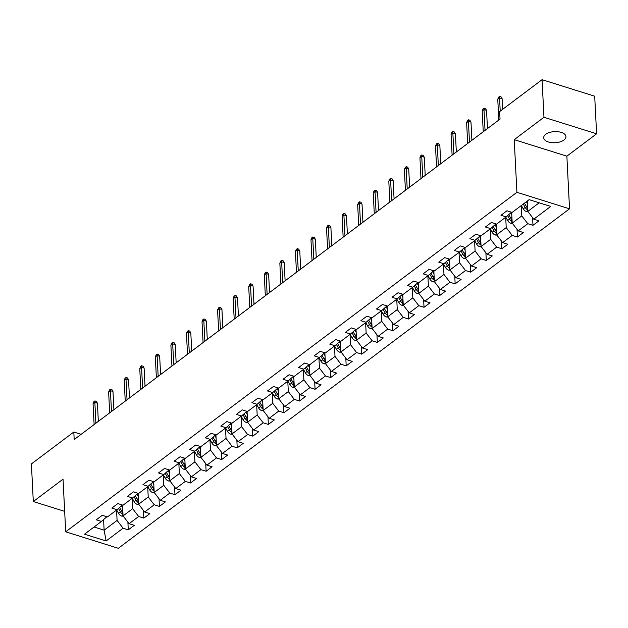 <?xml version="1.0" encoding="UTF-8"?>
<svg xmlns="http://www.w3.org/2000/svg" width="628" height="628" viewBox="0 0 628 628"><rect width="100%" height="100%" fill="white"/><g stroke="black" fill="none" stroke-linecap="round" stroke-linejoin="round"><path stroke-width="0.94" d="M545.716 134.321A11.131 5.566 177.1 0 0 543.699 137.744A11.131 5.566 177.1 0 0 551.604 142.635A11.131 5.566 177.1 0 0 563.92 140.036A11.131 5.566 177.1 0 0 565.938 136.614A11.131 5.566 177.1 0 0 558.033 131.723A11.131 5.566 177.1 0 0 545.716 134.321M64.001 498.145A11.131 5.566 177.1 0 0 63.97 498.718A11.131 5.566 177.1 0 0 64.056 499.284M596.6 133.795L543.966 117.287L514.23 139.659L566.864 156.168L596.6 133.795L594.692 96.194L542.058 79.685L499.653 111.596L500.037 119.116L74.19 439.545L73.806 432.025L31.4 463.935L33.308 501.536L64.668 511.373M566.864 156.168L569.533 208.81L118.339 548.315L65.705 531.806L516.899 192.309L569.533 208.81M106.124 540.975L123.088 528.211L128.277 529.836L134.266 525.33L129.078 523.705L138.655 516.499L143.843 518.124L149.833 513.618L144.636 511.993L154.221 504.786L159.41 506.411L165.399 501.905L160.203 500.28L169.788 493.074L174.977 494.699L180.966 490.193L175.769 488.568L185.346 481.362L190.543 482.987L196.525 478.481L191.336 476.856L200.913 469.65L206.11 471.275L212.091 466.769L206.902 465.144L216.479 457.938L221.668 459.563L227.658 455.057L222.469 453.432L232.046 446.225L237.235 447.85L243.224 443.344L238.036 441.72L247.613 434.513L252.801 436.138L258.791 431.632L253.594 430.007L263.179 422.801L268.368 424.426L274.358 419.92L269.161 418.295L278.738 411.089L283.935 412.714L289.916 408.208L284.727 406.583L294.304 399.377L299.501 401.002L305.483 396.504L300.294 394.871L309.871 387.664L315.068 389.289L321.049 384.791L315.86 383.159L325.437 375.952L330.626 377.577L336.616 373.079L331.427 371.446L341.004 364.24L346.193 365.865L352.182 361.367L346.986 359.734L356.571 352.528L361.759 354.153L367.749 349.655L362.552 348.022L372.129 340.816L377.326 342.441L383.316 337.942L378.119 336.31L387.696 329.103L392.893 330.728L398.874 326.23L393.685 324.598L403.262 317.391L408.459 319.016L414.441 314.518L409.252 312.885L418.829 305.679L424.018 307.304L430.007 302.806L424.818 301.173L434.395 293.967L439.584 295.592L445.574 291.094L440.377 289.461L449.962 282.255L455.151 283.88L461.14 279.382L455.944 277.749L465.529 270.542L470.717 272.167L476.707 267.669L471.51 266.036L481.087 258.83L486.284 260.455L492.266 255.957L487.077 254.324L496.654 247.118L501.851 248.743L507.832 244.245L502.643 242.612L512.22 235.406L517.409 237.031L523.399 232.533L518.21 230.9L527.787 223.694L532.976 225.319L538.965 220.821L533.776 219.188L550.732 206.424L529.114 199.649L512.15 212.413L506.961 210.78L500.971 215.286L506.16 216.911L496.583 224.118L491.394 222.493L485.405 226.998L490.601 228.623L481.017 235.83L475.828 234.205L469.838 238.711L475.035 240.336L465.458 247.542L460.261 245.917L454.272 250.423L459.468 252.048L449.891 259.254L444.695 257.629L438.713 262.135L443.902 263.76L434.325 270.966L429.128 269.341L423.146 273.847L428.335 275.472L418.758 282.679L413.569 281.054L407.58 285.559L412.769 287.184L403.192 294.391L398.003 292.766L392.013 297.272L397.21 298.897L387.625 306.103L382.436 304.478L376.447 308.984L381.643 310.609L372.066 317.815L366.87 316.19L360.88 320.696L366.077 322.321L356.5 329.527L351.303 327.902L345.322 332.408L350.51 334.033L340.933 341.24L335.737 339.615L329.755 344.12L334.944 345.745L325.367 352.952L320.178 351.327L314.188 355.833L319.377 357.458L309.8 364.664L304.611 363.039L298.622 367.545L303.819 369.17L294.234 376.376L289.045 374.751L283.055 379.257L288.252 380.882L278.667 388.088L273.478 386.463L267.489 390.969L272.685 392.594L263.108 399.8L257.912 398.176L251.93 402.681L257.119 404.306L247.542 411.513L242.345 409.888L236.364 414.394L241.552 416.019L231.975 423.225L226.786 421.6L220.797 426.106L225.986 427.731L216.409 434.937L211.22 433.312L205.23 437.818L210.419 439.443L200.842 446.649L195.653 445.024L189.664 449.53L194.861 451.155L185.276 458.361L180.087 456.737L174.097 461.242L179.294 462.867L169.717 470.074L164.52 468.449L158.539 472.955L163.727 474.58L154.15 481.786L148.954 480.161L142.972 484.667L148.161 486.292L138.584 493.498L133.387 491.873L127.406 496.379L132.594 498.004L123.017 505.21L117.829 503.585L111.839 508.091L117.028 509.716L107.451 516.923L102.262 515.298L96.272 519.803L101.469 521.428L84.505 534.192L106.124 540.975L104.122 530.173L117.091 520.408L116.573 510.069M506.16 216.911L511.522 212.217M521.264 205.552L521.79 215.891L512.212 223.097L511.663 212.256M527.787 223.694L521.79 215.891M518.21 230.9L512.212 223.097M490.601 228.623L495.963 223.929M505.705 217.264L506.223 227.603L496.646 234.809L496.096 223.968M512.22 235.406L506.223 227.603M502.643 242.612L496.646 234.809M475.035 240.336L480.396 235.641M490.138 228.977L490.664 239.315L481.079 246.521L480.53 235.681M496.654 247.118L490.664 239.315M487.077 254.324L481.079 246.521M459.468 252.048L464.83 247.354M474.572 240.689L475.098 251.027L465.513 258.234L464.963 247.393M481.087 258.83L475.098 251.027M471.51 266.036L465.513 258.234M443.902 263.76L449.263 259.066M459.005 252.401L459.531 262.74L449.954 269.946L449.405 259.105M465.529 270.542L459.531 262.74M455.944 277.749L449.954 269.946M428.335 275.472L433.697 270.778M443.439 264.113L443.965 274.452L434.388 281.658L433.838 270.817M449.962 282.255L443.965 274.452M440.377 289.461L434.388 281.658M412.769 287.184L418.13 282.49M427.872 275.825L428.398 286.164L418.821 293.37L418.272 282.529M434.395 293.967L428.398 286.164M424.818 301.173L418.821 293.37M397.21 298.897L402.572 294.202M412.313 287.538L412.832 297.876L403.255 305.082L402.705 294.242M418.829 305.679L412.832 297.876M409.252 312.885L403.255 305.082M381.643 310.609L387.005 305.907M396.747 299.25L397.265 309.588L387.688 316.795L387.138 305.954M403.262 317.391L397.265 309.588M393.685 324.598L387.688 316.795M366.077 322.321L371.438 317.619M381.18 310.962L381.706 321.3L372.121 328.507L371.572 317.666M387.696 329.103L381.706 321.3M378.119 336.31L372.121 328.507M350.51 334.033L355.872 329.331M365.614 322.674L366.14 333.013L356.563 340.219L356.013 329.378M372.129 340.816L366.14 333.013M362.552 348.022L356.563 340.219M334.944 345.745L340.305 341.043M350.047 334.386L350.573 344.725L340.996 351.931L340.447 341.09M356.571 352.528L350.573 344.725M346.986 359.734L340.996 351.931M319.377 357.458L324.739 352.755M334.481 346.099L335.007 356.437L325.43 363.643L324.88 352.803M341.004 364.24L335.007 356.437M331.427 371.446L325.43 363.643M303.819 369.17L309.18 364.468M318.922 357.811L319.44 368.149L309.863 375.356L309.314 364.515M325.437 375.952L319.44 368.149M315.86 383.159L309.863 375.356M288.252 380.882L293.614 376.18M303.355 369.523L303.874 379.861L294.296 387.068L293.747 376.227M309.871 387.664L303.874 379.861M300.294 394.871L294.296 387.068M272.685 392.594L278.047 387.892M287.789 381.235L288.315 391.574L278.73 398.78L278.18 387.939M294.304 399.377L288.315 391.574M284.727 406.583L278.73 398.78M257.119 404.306L262.48 399.604M272.222 392.947L272.748 403.286L263.171 410.492L262.622 399.651M278.738 411.089L272.748 403.286M269.161 418.295L263.171 410.492M241.552 416.019L246.914 411.316M256.656 404.66L257.182 414.998L247.605 422.204L247.055 411.364M263.179 422.801L257.182 414.998M253.594 430.007L247.605 422.204M225.986 427.731L231.347 423.029M241.089 416.372L241.615 426.71L232.038 433.917L231.489 423.076M247.613 434.513L241.615 426.71M238.036 441.72L232.038 433.917M210.419 439.443L215.781 434.741M225.523 428.084L226.049 438.423L216.472 445.629L215.922 434.788M232.046 446.225L226.049 438.423M222.469 453.432L216.472 445.629M194.861 451.155L200.222 446.453M209.964 439.796L210.482 450.135L200.905 457.341L200.356 446.5M216.479 457.938L210.482 450.135M206.902 465.144L200.905 457.341M179.294 462.867L184.656 458.165M194.397 451.508L194.923 461.847L185.339 469.053L184.789 458.212M200.913 469.65L194.923 461.847M191.336 476.856L185.339 469.053M163.727 474.58L169.089 469.877M178.831 463.221L179.357 473.559L169.772 480.765L169.23 469.925M185.346 481.362L179.357 473.559M175.769 488.568L169.772 480.765M148.161 486.292L153.522 481.59M163.264 474.933L163.79 485.271L154.213 492.478L153.664 481.637M169.788 493.074L163.79 485.271M160.203 500.28L154.213 492.478M132.594 498.004L137.956 493.302M147.698 486.645L148.224 496.984L138.647 504.19L138.097 493.349M154.221 504.786L148.224 496.984M144.636 511.993L138.647 504.19M117.028 509.716L122.389 505.014M132.131 498.357L132.657 508.696L123.08 515.902L122.531 505.061M138.655 516.499L132.657 508.696M129.078 523.705L123.08 515.902M101.469 521.428L106.831 516.726M103.596 519.756L104.122 530.173L94.051 527.01M123.088 528.211L117.091 520.408M543.966 117.287L542.058 79.685M514.23 139.659L516.899 192.309M65.705 531.806L63.035 479.164L33.308 501.536M81.13 434.325L73.806 432.025M527.253 201.046L527.779 211.385L539.185 202.805M533.776 219.188L527.779 211.385M128.277 529.836L127.892 522.166M143.843 518.124L143.459 510.454M159.41 506.411L159.025 498.742M174.977 494.699L174.584 487.03M190.543 482.987L190.151 475.317M206.11 471.275L205.717 463.605M221.668 459.563L221.284 451.893M237.235 447.85L236.85 440.181M252.801 436.138L252.417 428.469M268.368 424.426L267.983 416.757M283.935 412.714L283.542 405.044M299.501 401.002L299.109 393.332M315.068 389.289L314.675 381.62M330.626 377.577L330.242 369.908M346.193 365.865L345.808 358.196M361.759 354.153L361.375 346.483M377.326 342.441L376.933 334.771M392.893 330.728L392.5 323.059M408.459 319.016L408.067 311.347M424.018 307.304L423.633 299.635M439.584 295.592L439.2 287.922M455.151 283.88L454.766 276.21M470.717 272.167L470.325 264.498M486.284 260.455L485.891 252.786M501.851 248.743L501.458 241.074M517.409 237.031L517.025 229.361M532.976 225.319L532.591 217.649M98.337 421.38L97.418 403.192L94.852 402.391L95.911 423.201M93.062 403.741L93.925 401.661L94.922 400.907L94.852 402.391L93.062 403.741L94.114 424.552M94.922 400.907L96.351 401.355L97.418 403.192M122.68 508.06L121.597 506.129M123.292 516.177L121.73 516.122A4.608 3.211 -127 0 1 118.559 513.359L116.667 509.991M122.915 512.629A4.608 3.211 -127 0 1 121.651 511.027L119.728 507.597M118.543 508.531L120.458 511.93A4.608 3.211 53 0 0 122.554 514.175L123.002 514.356M113.903 409.668L112.977 391.48L110.418 390.679L111.478 411.489M108.628 392.029L109.492 389.949L110.489 389.195L110.418 390.679L108.628 392.029L109.68 412.839M110.489 389.195L111.917 389.643L112.977 391.48M129.47 397.956L128.544 379.767L125.985 378.967L127.037 399.777M124.187 380.317L125.058 378.237L126.055 377.483L125.985 378.967L124.187 380.317L125.247 401.127M126.055 377.483L127.476 377.93L128.544 379.767M138.246 496.348L137.163 494.417M138.859 504.465L137.297 504.41A4.608 3.211 -127 0 1 134.125 501.646L132.233 498.279M138.482 500.916A4.608 3.211 -127 0 1 137.218 499.315L135.295 495.885M134.109 496.819L136.025 500.218A4.608 3.211 53 0 0 138.121 502.463L138.568 502.643M153.813 484.635L152.73 482.704M154.425 492.752L152.863 492.697A4.608 3.211 -127 0 1 149.692 489.934L147.8 486.567M154.041 489.204A4.608 3.211 -127 0 1 152.785 487.603L150.861 484.172M149.676 485.106L151.591 488.505A4.608 3.211 53 0 0 153.687 490.751L154.135 490.931M145.037 386.244L144.11 368.055L141.551 367.254L142.603 388.065M139.754 368.605L140.625 366.524L141.622 365.771L141.551 367.254L139.754 368.605L140.813 389.415M141.622 365.771L143.043 366.218L144.11 368.055M160.595 374.531L159.677 356.343L157.118 355.542L158.17 376.353M155.32 356.892L156.191 354.812L157.188 354.059L157.118 355.542L155.32 356.892L156.372 377.703M157.188 354.059L158.609 354.506L159.677 356.343M176.162 362.819L175.243 344.631L172.684 343.83L173.736 364.64M170.887 345.18L171.758 343.1L172.755 342.346L172.684 343.83L170.887 345.18L171.939 365.991M172.755 342.346L174.176 342.794L175.243 344.631M169.379 472.923L168.296 470.992M169.984 481.04L168.43 480.985A4.608 3.211 -127 0 1 165.258 478.222L163.366 474.854M169.607 477.492A4.608 3.211 -127 0 1 168.351 475.891L166.42 472.46M165.243 473.394L167.15 476.793A4.608 3.211 53 0 0 169.246 479.038L169.693 479.219M184.946 461.211L183.863 459.28M185.55 469.328L183.996 469.273A4.608 3.211 -127 0 1 180.825 466.51L178.933 463.142M185.174 465.78A4.608 3.211 -127 0 1 183.918 464.178L181.987 460.748M180.809 461.682L182.717 465.081A4.608 3.211 53 0 0 184.813 467.326L185.26 467.507M200.513 449.499L199.421 447.568M201.117 457.616L199.563 457.561A4.608 3.211 -127 0 1 196.391 454.798L194.499 451.43M200.74 454.068A4.608 3.211 -127 0 1 199.484 452.466L197.553 449.036M196.376 449.97L198.283 453.369A4.608 3.211 53 0 0 200.379 455.614L200.827 455.795M216.071 437.787L214.988 435.856M216.684 445.904L215.129 445.849A4.608 3.211 -127 0 1 211.95 443.085L210.058 439.718M216.307 442.355A4.608 3.211 -127 0 1 215.043 440.754L213.12 437.324M211.934 438.258L213.85 441.657A4.608 3.211 53 0 0 215.946 443.902L216.393 444.082M231.638 426.074L230.554 424.143M232.25 434.191L230.688 434.136A4.608 3.211 -127 0 1 227.517 431.373L225.625 428.006M231.873 430.643A4.608 3.211 -127 0 1 230.609 429.042L228.686 425.611M227.501 426.545L229.416 429.945A4.608 3.211 53 0 0 231.512 432.19L231.96 432.37M247.204 414.362L246.121 412.431M247.817 422.479L246.255 422.424A4.608 3.211 -127 0 1 243.083 419.661L241.191 416.293M247.44 418.931A4.608 3.211 -127 0 1 246.176 417.33L244.253 413.899M243.067 414.833L244.983 418.232A4.608 3.211 53 0 0 247.079 420.477L247.526 420.658M262.771 402.65L261.688 400.719M263.375 410.767L261.821 410.712A4.608 3.211 -127 0 1 258.65 407.949L256.758 404.581M262.999 407.219A4.608 3.211 -127 0 1 261.743 405.617L259.811 402.187M258.634 403.121L260.541 406.52A4.608 3.211 53 0 0 262.637 408.765L263.093 408.946M278.337 390.938L277.254 389.007M278.942 399.055L277.388 399A4.608 3.211 -127 0 1 274.216 396.237L272.324 392.869M278.565 395.507A4.608 3.211 -127 0 1 277.309 393.905L275.378 390.475M274.201 391.409L276.108 394.808A4.608 3.211 53 0 0 278.204 397.053L278.651 397.234M293.904 379.226L292.821 377.295M294.508 387.343L292.954 387.288A4.608 3.211 -127 0 1 289.783 384.524L287.891 381.157M294.132 383.794A4.608 3.211 -127 0 1 292.876 382.193L290.945 378.762M289.767 379.697L291.675 383.096A4.608 3.211 53 0 0 293.771 385.341L294.218 385.521M309.463 367.513L308.379 365.582M310.075 375.63L308.521 375.575A4.608 3.211 -127 0 1 305.349 372.812L303.457 369.445M309.698 372.082A4.608 3.211 -127 0 1 308.442 370.481L306.511 367.05M305.326 367.984L307.241 371.384A4.608 3.211 53 0 0 309.337 373.629L309.785 373.809M325.029 355.801L323.946 353.87M325.642 363.918L324.079 363.863A4.608 3.211 -127 0 1 320.908 361.1L319.016 357.732M325.265 360.37A4.608 3.211 -127 0 1 324.001 358.769L322.078 355.338M320.892 356.272L322.808 359.671A4.608 3.211 53 0 0 324.904 361.916L325.351 362.097M340.596 344.089L339.512 342.158M341.208 352.206L339.646 352.151A4.608 3.211 -127 0 1 336.475 349.388L334.583 346.02M340.831 348.658A4.608 3.211 -127 0 1 339.567 347.056L337.644 343.626M336.459 344.56L338.374 347.959A4.608 3.211 53 0 0 340.47 350.204L340.918 350.385M356.162 332.377L355.079 330.446M356.767 340.494L355.213 340.439A4.608 3.211 -127 0 1 352.041 337.676L350.149 334.308M356.39 336.946A4.608 3.211 -127 0 1 355.134 335.344L353.211 331.914M352.025 332.848L353.941 336.247A4.608 3.211 53 0 0 356.029 338.492L356.484 338.673M371.729 320.665L370.646 318.734M372.333 328.782L370.779 328.727A4.608 3.211 -127 0 1 367.608 325.963L365.716 322.596M371.957 325.233A4.608 3.211 -127 0 1 370.701 323.632L368.769 320.202M367.592 321.136L369.5 324.535A4.608 3.211 53 0 0 371.595 326.78L372.043 326.96M387.295 308.952L386.212 307.021M387.9 317.069L386.346 317.014A4.608 3.211 -127 0 1 383.174 314.251L381.282 310.884M387.523 313.521A4.608 3.211 -127 0 1 386.267 311.92L384.336 308.489M383.159 309.423L385.066 312.822A4.608 3.211 53 0 0 387.162 315.068L387.609 315.248M402.854 297.24L401.771 295.309M403.466 305.357L401.912 305.302A4.608 3.211 -127 0 1 398.741 302.539L396.849 299.171M403.09 301.809A4.608 3.211 -127 0 1 401.834 300.208L399.903 296.777M398.725 297.711L400.633 301.11A4.608 3.211 53 0 0 402.729 303.355L403.176 303.536M418.421 285.528L417.337 283.597M419.033 293.645L417.471 293.59A4.608 3.211 -127 0 1 414.299 290.827L412.408 287.459M418.656 290.097A4.608 3.211 -127 0 1 417.392 288.495L415.469 285.065M414.284 285.999L416.199 289.398A4.608 3.211 53 0 0 418.295 291.643L418.743 291.824M433.987 273.816L432.904 271.885M434.6 281.933L433.037 281.878A4.608 3.211 -127 0 1 429.866 279.115L427.974 275.747M434.223 278.385A4.608 3.211 -127 0 1 432.959 276.783L431.036 273.353M429.85 274.287L431.766 277.686A4.608 3.211 53 0 0 433.862 279.931L434.309 280.112M449.554 262.104L448.47 260.173M450.166 270.221L448.604 270.166A4.608 3.211 -127 0 1 445.433 267.402L443.541 264.035M449.781 266.672A4.608 3.211 -127 0 1 448.525 265.071L446.602 261.641M445.417 262.575L447.332 265.974A4.608 3.211 53 0 0 449.428 268.219L449.876 268.399M191.728 351.107L190.81 332.919L188.251 332.118L189.303 352.928M186.453 333.468L187.317 331.388L188.322 330.642L188.251 332.118L186.453 333.468L187.505 354.278M188.322 330.642L189.742 331.082L190.81 332.919M207.295 339.395L206.376 321.206L203.81 320.406L204.869 341.216M202.02 321.756L202.883 319.676L203.88 318.93L203.81 320.406L202.02 321.756L203.072 342.566M203.88 318.93L205.309 319.369L206.376 321.206M222.861 327.683L221.935 309.494L219.376 308.693L220.436 329.504M217.578 310.044L218.45 307.963L219.447 307.218L219.376 308.693L217.578 310.044L218.638 330.854M219.447 307.218L220.868 307.657L221.935 309.494M238.428 315.97L237.502 297.782L234.943 296.981L235.995 317.792M233.145 298.331L234.016 296.251L235.013 295.505L234.943 296.981L233.145 298.331L234.205 319.142M235.013 295.505L236.434 295.945L237.502 297.782M253.987 304.258L253.068 286.07L250.509 285.269L251.561 306.079M248.712 286.619L249.583 284.539L250.58 283.793L250.509 285.269L248.712 286.619L249.763 307.43M250.58 283.793L252.001 284.233L253.068 286.07M269.553 292.546L268.635 274.358L266.076 273.557L267.128 294.367M264.278 274.907L265.149 272.827L266.146 272.081L266.076 273.557L264.278 274.907L265.33 295.717M266.146 272.081L267.567 272.521L268.635 274.358M285.12 280.834L284.201 262.645L281.642 261.845L282.694 282.655M279.845 263.195L280.708 261.115L281.713 260.369L281.642 261.845L279.845 263.195L280.897 284.005M281.713 260.369L283.134 260.808L284.201 262.645M300.686 269.122L299.768 250.933L297.201 250.132L298.261 270.943M295.411 251.483L296.275 249.402L297.272 248.657L297.201 250.132L295.411 251.483L296.463 272.293M297.272 248.657L298.7 249.096L299.768 250.933M316.253 257.409L315.327 239.221L312.768 238.42L313.827 259.231M310.97 239.77L311.841 237.69L312.838 236.944L312.768 238.42L310.97 239.77L312.03 260.581M312.838 236.944L314.259 237.384L315.327 239.221M331.82 245.697L330.893 227.509L328.334 226.708L329.386 247.518M326.536 228.058L327.408 225.978L328.405 225.232L328.334 226.708L326.536 228.058L327.596 248.869M328.405 225.232L329.826 225.672L330.893 227.509M347.378 233.985L346.46 215.796L343.901 214.996L344.953 235.806M342.103 216.346L342.974 214.266L343.971 213.52L343.901 214.996L342.103 216.346L343.155 237.156M343.971 213.52L345.392 213.96L346.46 215.796M362.945 222.273L362.026 204.084L359.467 203.284L360.519 224.094M357.67 204.634L358.541 202.554L359.538 201.808L359.467 203.284L357.67 204.634L358.721 225.444M359.538 201.808L360.959 202.247L362.026 204.084M378.511 210.561L377.593 192.372L375.034 191.571L376.086 212.382M373.236 192.922L374.107 190.841L375.104 190.096L375.034 191.571L373.236 192.922L374.288 213.732M375.104 190.096L376.525 190.535L377.593 192.372M394.078 198.848L393.159 180.66L390.592 179.859L391.652 200.67M388.803 181.209L389.666 179.129L390.663 178.383L390.592 179.859L388.803 181.209L389.855 202.02M390.663 178.383L392.092 178.823L393.159 180.66M409.644 187.136L408.718 168.948L406.159 168.147L407.219 188.957M404.369 169.497L405.233 167.417L406.23 166.671L406.159 168.147L404.369 169.497L405.421 190.308M406.23 166.671L407.658 167.111L408.718 168.948M425.211 175.424L424.285 157.236L421.726 156.435L422.777 177.245M419.928 157.785L420.799 155.705L421.796 154.959L421.726 156.435L419.928 157.785L420.988 178.595M421.796 154.959L423.217 155.399L424.285 157.236M440.778 163.712L439.851 145.523L437.292 144.723L438.344 165.533M435.494 146.073L436.366 143.993L437.363 143.247L437.292 144.723L435.494 146.073L436.554 166.883M437.363 143.247L438.784 143.686L439.851 145.523M456.336 152L455.418 133.811L452.859 133.01L453.911 153.821M451.061 134.361L451.932 132.28L452.929 131.535L452.859 133.01L451.061 134.361L452.113 155.171M452.929 131.535L454.35 131.974L455.418 133.811M465.12 250.391L464.037 248.46M465.725 258.508L464.171 258.453A4.608 3.211 -127 0 1 460.999 255.69L459.107 252.323M465.348 254.96A4.608 3.211 -127 0 1 464.092 253.359L462.161 249.928M460.983 250.862L462.891 254.261A4.608 3.211 53 0 0 464.987 256.507L465.434 256.687M480.687 238.679L479.604 236.748M481.291 246.796L479.737 246.741A4.608 3.211 -127 0 1 476.566 243.978L474.674 240.61M480.915 243.248A4.608 3.211 -127 0 1 479.659 241.647L477.727 238.216M476.55 239.15L478.458 242.549A4.608 3.211 53 0 0 480.553 244.794L481.001 244.975M471.903 140.287L470.984 122.099L468.425 121.298L469.477 142.109M466.628 122.648L467.499 120.568L468.496 119.822L468.425 121.298L466.628 122.648L467.679 143.459M468.496 119.822L469.917 120.262L470.984 122.099M496.253 226.967L495.162 225.036M496.858 235.084L495.304 235.029A4.608 3.211 -127 0 1 492.132 232.266L490.24 228.898M496.481 231.536A4.608 3.211 -127 0 1 495.225 229.934L493.294 226.504M492.116 227.438L494.024 230.837A4.608 3.211 53 0 0 496.12 233.082L496.567 233.263M487.469 128.575L486.551 110.387L483.984 109.586L485.044 130.396M482.194 110.936L483.058 108.856L484.062 108.11L483.984 109.586L482.194 110.936L483.246 131.747M484.062 108.11L485.483 108.55L486.551 110.387M511.812 215.255L510.729 213.324M512.424 223.372L510.87 223.317A4.608 3.211 -127 0 1 507.691 220.554L505.799 217.186M512.048 219.824A4.608 3.211 -127 0 1 510.784 218.222L508.861 214.792M507.675 215.726L509.591 219.125A4.608 3.211 53 0 0 511.687 221.37L512.134 221.551M502.651 109.343L502.117 98.675L499.55 97.874L500.226 111.164M497.761 99.224L498.624 97.144L499.621 96.398L499.55 97.874L497.761 99.224L498.813 120.034M499.621 96.398L501.05 96.838L502.117 98.675M527.379 203.543L526.358 201.721M527.991 211.66L526.429 211.605A4.608 3.211 -127 0 1 523.257 208.841L521.366 205.474M527.614 208.111A4.608 3.211 -127 0 1 526.35 206.51L524.459 203.142M523.265 204.045L525.157 207.413A4.608 3.211 53 0 0 527.253 209.658L527.701 209.838M121.832 516.13L123.049 515.211M121.651 511.027L122.79 510.179M118.559 513.359L120.458 511.93M122.452 512.15L122.554 514.175M137.399 504.417L138.607 503.499M137.218 499.315L138.356 498.467M134.125 501.646L136.025 500.218M138.019 500.438L138.121 502.463M152.957 492.705L154.174 491.787M152.785 487.603L153.923 486.755M149.692 489.934L151.591 488.505M153.585 488.725L153.687 490.751M168.524 480.993L169.741 480.075M168.351 475.891L169.489 475.043M165.258 478.222L167.15 476.793M169.144 477.013L169.246 479.038M184.09 469.281L185.307 468.362M183.918 464.178L185.048 463.331M180.825 466.51L182.717 465.081M184.711 465.301L184.813 467.326M199.657 457.569L200.874 456.65M199.484 452.466L200.615 451.618M196.391 454.798L198.283 453.369M200.277 453.589L200.379 455.614M215.223 445.856L216.44 444.938M215.043 440.754L216.181 439.906M211.95 443.085L213.85 441.657M215.844 441.877L215.946 443.902M230.79 434.144L231.999 433.226M230.609 429.042L231.748 428.194M227.517 431.373L229.416 429.945M231.41 430.164L231.512 432.19M246.349 422.432L247.565 421.514M246.176 417.33L247.314 416.482M243.083 419.661L244.983 418.232M246.977 418.452L247.079 420.477M261.915 410.72L263.132 409.801M261.743 405.617L262.881 404.77M258.65 407.949L260.541 406.52M262.535 406.74L262.637 408.765M277.482 399.008L278.699 398.089M277.309 393.905L278.44 393.057M274.216 396.237L276.108 394.808M278.102 395.028L278.204 397.053M293.048 387.295L294.265 386.377M292.876 382.193L294.006 381.345M289.783 384.524L291.675 383.096M293.669 383.316L293.771 385.341M308.615 375.583L309.832 374.665M308.442 370.481L309.573 369.633M305.349 372.812L307.241 371.384M309.235 371.603L309.337 373.629M324.181 363.871L325.39 362.953M324.001 358.769L325.139 357.921M320.908 361.1L322.808 359.671M324.802 359.891L324.904 361.916M339.748 352.159L340.957 351.24M339.567 347.056L340.706 346.209M336.475 349.388L338.374 347.959M340.368 348.179L340.47 350.204M355.307 340.447L356.523 339.528M355.134 335.344L356.272 334.496M352.041 337.676L353.941 336.247M355.927 336.467L356.029 338.492M370.873 328.734L372.09 327.816M370.701 323.632L371.831 322.784M367.608 325.963L369.5 324.535M371.493 324.755L371.595 326.78M386.44 317.022L387.657 316.104M386.267 311.92L387.398 311.072M383.174 314.251L385.066 312.822M387.06 313.042L387.162 315.068M402.006 305.31L403.223 304.392M401.834 300.208L402.964 299.36M398.741 302.539L400.633 301.11M402.627 301.33L402.729 303.355M417.573 293.598L418.782 292.679M417.392 288.495L418.531 287.648M414.299 290.827L416.199 289.398M418.193 289.618L418.295 291.643M433.139 281.886L434.348 280.967M432.959 276.783L434.097 275.935M429.866 279.115L431.766 277.686M433.76 277.906L433.862 279.931M448.698 270.173L449.915 269.255M448.525 265.071L449.664 264.223M445.433 267.402L447.332 265.974M449.318 266.194L449.428 268.219M464.265 258.461L465.481 257.543M464.092 253.359L465.23 252.511M460.999 255.69L462.891 254.261M464.885 254.481L464.987 256.507M479.831 246.749L481.048 245.831M479.659 241.647L480.789 240.799M476.566 243.978L478.458 242.549M480.451 242.769L480.553 244.794M495.398 235.037L496.615 234.118M495.225 229.934L496.356 229.087M492.132 232.266L494.024 230.837M496.018 231.057L496.12 233.082M510.964 223.325L512.181 222.406M510.784 218.222L511.922 217.374M507.691 220.554L509.591 219.125M511.585 219.345L511.687 221.37M526.531 211.612L527.74 210.694M526.35 206.51L527.489 205.662M523.257 208.841L525.157 207.413M527.151 207.633L527.253 209.658"/></g></svg>
